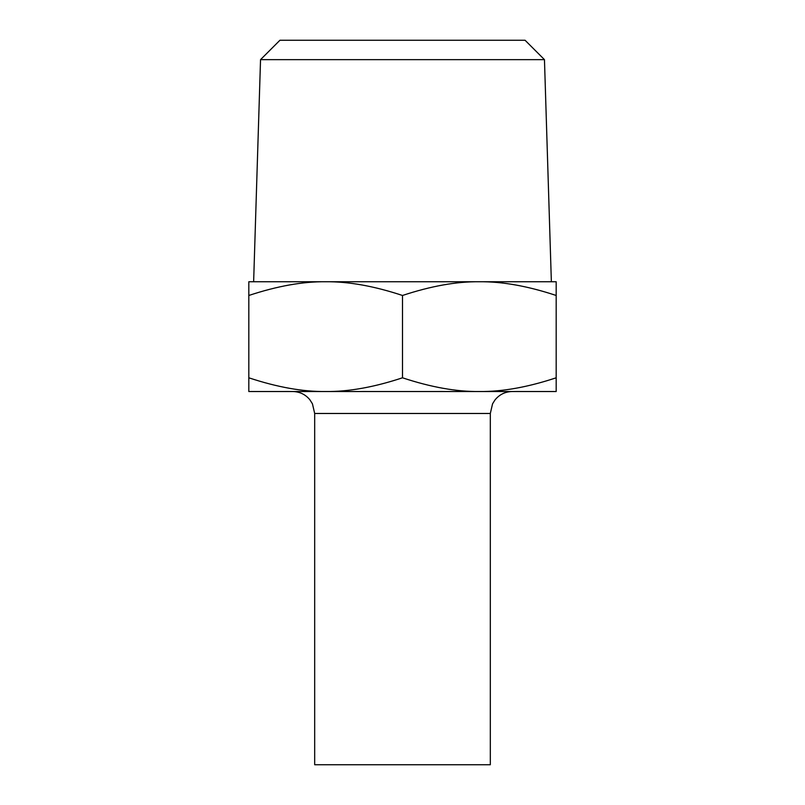 <?xml version="1.0" encoding="UTF-8"?>
<svg xmlns="http://www.w3.org/2000/svg" width="805" height="805" viewBox="0 0 805 805"><rect width="100%" height="100%" fill="white"/><g stroke="black" fill="none" stroke-linecap="round" stroke-linejoin="round"><path stroke-width="1.21" d="M544.462 59.651L525.061 40.25L279.939 40.25L260.538 59.651L544.462 59.651L551.365 281.75M314.685 413.478L490.315 413.478L490.315 764.75L314.685 764.75L314.685 413.478L312.441 403.818L309.865 399.753C305.397 394.41 299.681 391.673 292.728 391.522M556.185 295.475C527.748 286.057 502.129 281.488 479.337 281.75C456.546 281.488 430.937 286.057 402.5 295.475C374.063 286.057 348.454 281.488 325.663 281.75L556.185 281.75L556.185 377.797C527.748 387.215 502.129 391.783 479.337 391.522L336.641 391.522M556.185 377.797L556.185 391.522L479.337 391.522C456.546 391.783 430.937 387.215 402.5 377.797C374.063 387.215 348.454 391.783 325.663 391.522C302.871 391.783 277.252 387.215 248.815 377.797L248.815 391.522L402.5 391.522M248.815 295.475C277.252 286.057 302.871 281.488 325.663 281.75L248.815 281.75L248.815 377.797M402.5 295.475L402.5 377.797M260.538 59.651L253.635 281.75M490.315 413.478L492.559 403.818L495.035 399.884C499.502 394.46 505.248 391.673 512.272 391.522"/></g></svg>

